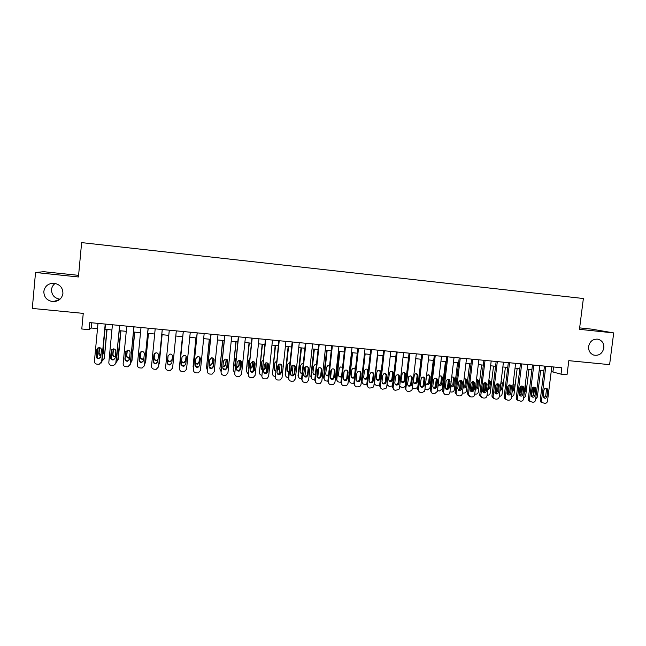 <?xml version="1.0" encoding="UTF-8"?>
<svg xmlns="http://www.w3.org/2000/svg" width="646" height="646" viewBox="0 0 646 646"><rect width="100%" height="100%" fill="white"/><g stroke="black" fill="none" stroke-linecap="round" stroke-linejoin="round"><path stroke-width="0.97" d="M59.997 299.203C54.45 298.242 51.623 295.044 51.527 289.626C51.817 287.034 53.037 284.967 55.201 283.424M62.92 293.405C61.959 298.597 58.738 301.343 53.247 301.65C47.118 300.81 43.976 297.418 43.823 291.475C44.857 286.089 48.232 283.344 53.941 283.247C59.836 284.288 62.832 287.672 62.92 293.405M603.84 348.008C602.395 353.637 599.012 355.994 593.69 355.066C590.048 353.564 588.361 350.697 588.619 346.466C589.855 341.258 592.955 338.827 597.921 339.174C602.088 340.402 604.067 343.349 603.84 348.008M78.594 275.358L43.726 271.7L35.53 272.491L32.3 308.425L83.245 313.383L81.784 328.984L89.132 329.678L91.272 328.015L97.506 328.604M35.53 272.491L78.441 276.973L81.63 242.613L583.37 298.509L579.462 329.331L613.7 332.916L591.873 329.169L579.648 327.885M613.7 332.916L609.606 364.643L568.811 360.67L567.035 374.712L561.019 374.147L561.826 367.76L89.794 322.596L89.132 329.678M551.208 371.531L561.019 374.147M104.991 329.315L111.919 329.969M119.308 330.671L126.261 331.325M133.552 332.012L140.513 332.674M147.708 333.352L154.685 334.014M161.783 334.685L168.776 335.347M175.785 336.009L182.745 336.671M189.762 337.333L196.626 337.979M203.651 338.649L210.426 339.287M217.468 339.957L224.146 340.587M231.203 341.258L237.793 341.879M244.866 342.55L251.367 343.163M258.448 343.834L264.86 344.439M271.958 345.109L278.281 345.707M285.387 346.377L291.629 346.975M298.743 347.645L304.896 348.226M312.034 348.905L318.098 349.478M325.245 350.148L331.228 350.721M338.383 351.392L344.278 351.949M351.448 352.635L357.262 353.184M362.794 383.659L361.405 381.116L364.465 353.863L370.182 354.404M377.369 355.082L383.021 355.615M390.224 356.301L395.796 356.826M403.015 357.513L408.506 358.029M415.725 358.716L421.144 359.224M428.379 359.911L433.716 360.411M440.96 361.098L446.216 361.599M453.468 362.285L458.652 362.777M465.919 363.464L471.023 363.948M478.298 364.635L483.329 365.111M490.613 365.798L495.563 366.266M502.854 366.96L507.74 367.421M515.04 368.107L519.852 368.567M527.16 369.254L531.9 369.706M539.216 370.4L543.884 370.836M553.541 366.968L552.952 371.692M91.756 322.79L91.272 328.015M551.805 366.799L547.509 401.069C547.17 402.587 546.274 403.354 544.804 403.379L542.099 402.498L541.526 400.544L545.813 366.225M544.473 366.096L540.242 400.035L541.526 400.544M547 396.434C546.33 398.283 545.224 398.711 543.674 397.71L543.173 396.087L543.932 390.022C544.546 388.238 545.62 387.778 547.154 388.642L547.76 390.37L547 396.434L545.7 395.941L543.754 397.791M547.154 388.642L545.846 388.181L546.451 389.901L545.7 395.941M542.317 402.765L540.807 401.99L540.242 400.035M531.505 396.442L532.603 387.608M540.621 370.529L537.31 397.112L535.631 399.236M536.309 393.729L537.335 385.517M533.725 387.091L533.087 392.267L533.846 394.084M539.806 365.652L535.534 400.011C535.195 401.537 534.29 402.305 532.813 402.329L529.978 401.303L529.518 399.486L533.79 365.071M532.49 364.95L528.275 398.978L529.518 399.486M535.017 395.368C534.282 397.282 533.144 397.678 531.577 396.539L531.165 395.021L531.924 388.94C532.587 387.091 533.701 386.655 535.259 387.648L535.768 389.288L535.017 395.368L533.749 394.876L531.755 396.733M533.879 387.075L534.5 388.819L533.749 394.876M530.358 401.715L528.727 400.795L528.275 398.978M527.75 364.497L523.486 398.953C523.155 400.48 522.243 401.255 520.757 401.279L517.785 400.068L517.446 398.421L521.693 363.916M520.442 363.795L516.235 397.92L517.446 398.421M522.969 394.294C522.162 396.297 520.975 396.636 519.408 395.328L519.852 387.85C520.587 385.912 521.742 385.525 523.308 386.679L523.72 388.198L522.969 394.294L521.742 393.802L519.699 395.667M521.855 385.985L522.493 387.729L521.742 393.802M518.294 400.657L516.582 399.559L516.235 397.92M515.629 363.335L511.382 397.888C511.051 399.414 510.138 400.189 508.644 400.221L507.425 400.108L505.527 398.776L505.309 397.355L509.541 362.753M508.329 362.64L504.138 396.854L505.309 397.355M510.857 393.212C509.944 395.304 508.717 395.594 507.175 394.068L507.716 386.752C508.539 384.725 509.734 384.386 511.309 385.743L510.857 393.212L509.67 392.728L507.57 394.593M509.767 384.879L510.413 386.639L509.67 392.728M506.165 399.591L504.365 398.267L504.138 396.854M503.444 362.172L499.213 396.814C498.882 398.348 497.961 399.131 496.459 399.155L495.24 399.042L493.221 397.419L493.108 396.281L497.323 361.582M496.152 361.477L491.977 395.78L493.108 396.281M498.68 392.13C497.646 394.326 496.378 394.536 494.884 392.76L495.514 385.646C496.459 383.514 497.703 383.248 499.245 384.855L498.68 392.13L497.533 391.646L495.377 393.511M497.622 383.772L498.276 385.541L497.533 391.646M493.964 398.525L492.09 396.919L491.977 395.78M519.772 395.667L520.934 386.227M528.945 369.423L525.642 396.079L523.567 398.307M524.221 393.043L525.133 391.549L525.868 385.646L525.335 384.023M522.033 385.985L521.387 391.218L521.871 392.784M507.837 386.243L506.965 393.382M508.022 394.553L509.193 384.959M517.196 368.317L513.909 395.037L511.454 397.298M512.084 392.195L513.4 390.499L514.127 384.572L513.255 382.682M510.211 385.444L509.839 391.339M496.152 384.354L495.086 393.164M496.217 393.382L497.38 383.781M505.398 367.194L502.12 393.987C501.797 395.473 500.908 396.232 499.455 396.248L499.285 396.24M500.044 390.039L501.03 381.956M499.899 391.242L501.603 389.441L502.33 383.498L502.039 382.182L501.094 381.431M498.292 385.194L497.8 389.449M498.437 383.999L498.373 384.507M484.355 382.9L483.248 392.429M484.355 392.114L485.501 382.666M493.528 366.072L490.274 392.938C489.943 394.423 489.054 395.182 487.593 395.207L487.052 395.158M487.746 389.417L488.659 387.923L489.377 381.988L488.844 380.365M487.649 390.192L489.741 388.375L490.467 382.424L490.29 381.31L488.852 380.268M486.527 383.126L486.454 383.748M491.194 361.001L486.979 395.74C486.648 397.274 485.727 398.057 484.217 398.081L482.99 397.976L480.866 396.006L480.842 395.199L485.041 360.411M483.911 360.306L479.76 394.706L480.842 395.199M486.438 391.04C485.243 393.349 483.943 393.471 482.538 391.395L483.248 384.54C484.347 382.287 485.63 382.117 487.1 384.015L486.438 391.04L485.332 390.555L483.127 392.421M485.404 382.658L486.075 384.435L485.332 390.555M481.706 397.443L479.784 395.514L479.76 394.706M472.468 381.6L471.338 391.315M472.452 390.733L473.55 381.625M481.601 364.95L478.355 391.88C478.032 393.374 477.136 394.133 475.666 394.157L474.753 394.076M475.416 388.569L476.78 386.857L477.499 380.906L476.837 379.17M475.359 389.07C476.667 389.239 477.491 388.658 477.822 387.309L478.468 380.486L476.546 379.17M474.544 382.384L474.463 383.062M478.872 359.822L474.681 394.658C474.35 396.2 473.421 396.975 471.911 396.999L470.676 396.894L468.495 394.536L472.694 359.233M471.596 359.128L467.47 393.624L468.512 394.108M474.132 389.942C472.743 392.356 471.418 392.372 470.167 389.982L470.918 383.425C472.21 381.051 473.526 380.987 474.867 383.231L474.132 389.942L473.066 389.465L470.797 391.331M473.13 381.544L473.801 383.328L473.066 389.465M469.376 396.361L467.47 393.624M460.509 380.413L459.371 390.119M460.517 389.086L461.519 380.664M469.618 363.811L466.388 390.814C466.057 392.316 465.16 393.075 463.683 393.099L462.391 392.978M463.029 387.6L464.837 385.783L465.548 379.816L464.886 378.072M463.004 387.858C464.458 388.311 465.403 387.77 465.839 386.235L466.549 379.711L464.159 378.144M462.463 381.964L462.407 382.448M466.493 358.635L462.318 393.567C461.987 395.11 461.05 395.893 459.532 395.917L458.289 395.812C456.811 395.53 456.084 394.601 456.108 393.034L460.275 358.046M459.225 357.941L455.115 392.534L456.108 393.018M461.753 388.835C460.146 391.355 458.822 391.25 457.78 388.529L458.523 382.303C460.049 379.816 461.381 379.88 462.504 382.489L461.753 388.835L460.735 388.367L458.41 390.232M460.792 380.421L461.486 382.036L460.735 388.367M456.972 395.263L455.107 392.542L456.108 393.034M448.477 379.315L447.355 388.835M449.261 381.172L449.422 379.791M457.57 362.672L454.348 389.748C454.025 391.25 453.121 392.009 451.635 392.033L449.963 391.839M450.593 386.518L452.838 384.709L453.557 378.556L452.87 376.973M450.593 386.55C452.143 387.358 453.217 386.897 453.799 385.153L454.526 378.984C454.259 377.28 453.322 376.683 451.699 377.207M454.041 357.448L449.858 392.663C449.454 394.108 448.526 394.827 447.089 394.835L445.845 394.722C444.343 394.431 443.616 393.503 443.649 391.92L447.791 356.85M446.79 356.754L442.688 391.436L443.649 391.92M449.317 387.729L449.285 387.931C447.549 390.257 446.225 390.079 445.32 387.374L446.12 380.841C447.912 378.653 449.228 378.887 450.052 381.536L449.317 387.729L448.34 387.261L445.95 389.118M448.389 379.299L449.075 381.092L448.34 387.261M444.505 394.165L442.688 391.436M436.373 378.306L435.307 387.374M437.108 380.203L437.245 379.057M445.457 361.526L442.219 388.868L439.53 390.967L437.479 390.628M438.424 385.428L440.733 383.813L441.476 377.627L440.798 375.875M438.133 385.089C439.603 386.356 440.774 386.074 441.662 384.257L442.405 378.047C442.082 375.972 441 375.423 439.151 376.408M441.525 356.245L437.39 391.371L434.58 393.737L433.329 393.624C431.819 393.341 431.084 392.405 431.116 390.822L435.243 355.647M434.282 355.558L430.204 390.337L431.116 390.822M436.809 386.615L436.68 387.148C434.823 389.134 433.523 388.835 432.796 386.26L433.724 379.355C435.622 377.547 436.898 377.894 437.544 380.405L436.809 386.615L435.88 386.147L433.426 388.004M435.929 378.168L436.607 379.961L435.88 386.147M431.964 393.059L430.204 390.337M428.944 355.042L424.826 390.265L424.535 391.21L422.008 392.639L420.74 392.526C419.23 392.235 418.487 391.298 418.519 389.708L422.629 354.444M421.709 354.355L417.647 389.231L418.519 389.708M424.236 385.5L423.97 386.316C422.048 387.98 420.788 387.584 420.199 385.137L421.289 377.926C423.235 376.448 424.462 376.901 424.971 379.267L424.236 385.5L423.348 385.032L423.082 385.848L420.829 386.881M423.396 377.038L424.075 378.822L423.348 385.032M419.359 391.936L417.647 389.231M416.299 353.838L412.196 389.15L411.728 390.394L409.362 391.533L408.094 391.419C406.568 391.129 405.825 390.184 405.858 388.593L409.944 353.225M409.071 353.144L405.026 388.117L405.858 388.593M411.599 384.37L411.179 385.428C409.225 386.809 408.014 386.34 407.537 384.007L408.805 376.553C410.751 375.358 411.922 375.883 412.326 378.128L411.599 384.37L410.751 383.91L410.331 384.959L408.159 385.743M410.799 375.899L411.47 377.684L410.751 383.91M406.681 390.806L405.026 388.117M403.572 352.619L399.494 388.036L398.84 389.514L395.376 390.305C393.842 390.014 393.091 389.07 393.123 387.471L397.193 352.005M396.361 351.925L392.34 387.002L393.123 387.471M398.889 383.24L398.316 384.483C396.361 385.63 395.199 385.097 394.811 382.876L395.53 376.61L396.24 375.229C398.162 374.26 399.293 374.841 399.608 376.973L398.889 383.24L398.089 382.779L397.508 384.023L395.417 384.604M398.138 374.761L398.808 376.537L398.089 382.779M393.923 389.667L392.34 387.002M390.79 351.392L386.728 386.906L385.896 388.577L382.585 389.183C381.051 388.892 380.292 387.947 380.316 386.348L384.37 350.778M383.587 350.705L379.582 385.872L380.316 386.348M386.114 382.101L385.387 383.49C383.458 384.451 382.327 383.861 382.012 381.738L382.723 375.447L383.587 373.945C385.484 373.154 386.566 373.776 386.833 375.819L386.114 382.101L385.355 381.649L384.628 383.03L382.602 383.449M385.412 373.614L386.066 375.391L385.355 381.649M381.1 388.521L379.582 385.872M377.926 350.164L373.889 385.775L372.887 387.6L369.73 388.06C368.18 387.77 367.421 386.817 367.445 385.21L371.474 349.551M370.739 349.478L366.75 384.741L367.445 385.21M373.267 380.954L372.403 382.456C370.497 383.256 369.407 382.634 369.141 380.591L369.851 374.284L370.852 372.685C372.718 372.039 373.759 372.694 373.977 374.656L373.267 380.954L372.556 380.502L371.692 382.004L369.714 382.287M372.621 372.467L373.267 374.228L372.556 380.502M368.196 387.366L366.75 384.741M364.998 348.929L360.985 384.645L359.83 386.574L356.802 386.93C355.243 386.631 354.476 385.678 354.501 384.071L358.514 348.307M357.819 348.242L353.855 383.603L354.501 384.071M360.347 379.808L359.362 381.398C357.488 382.069 356.43 381.415 356.196 379.436L356.907 373.113L358.037 371.442C359.862 370.909 360.872 371.587 361.057 373.493L360.347 379.808L359.685 379.355L358.7 380.938L356.754 381.116M359.765 371.321L360.387 373.065L359.685 379.355M355.219 386.187L353.855 383.603M352.005 347.685L348 383.498L346.708 385.525L343.801 385.791C342.235 385.492 341.468 384.54 341.484 382.925L345.473 347.064M344.835 346.999L340.886 382.464L341.484 382.925M347.362 378.653L346.264 380.308C344.415 380.874 343.389 380.203 343.188 378.281L343.898 371.935L345.125 370.206C346.926 369.762 347.903 370.465 348.065 372.314L347.362 378.653L346.74 378.201L345.65 379.856L343.72 379.929M346.845 370.174L347.443 371.894L346.74 378.201M342.17 385.008L340.886 382.464M338.932 346.434L334.951 382.351L333.538 384.451L330.728 384.653C329.161 384.354 328.386 383.393 328.402 381.77L332.367 345.804M331.769 345.747L327.853 381.31L328.402 381.77M334.305 377.482L333.102 379.202C331.285 379.686 330.284 378.984 330.106 377.111L330.809 370.756L332.133 368.979C333.909 368.608 334.862 369.326 335.008 371.135L334.305 377.482L333.732 377.046L332.537 378.75L330.607 378.726M333.853 369.019L334.426 370.715L333.732 377.046M329.04 383.805L327.853 381.31M325.794 345.174L321.829 381.197L320.303 383.353L317.59 383.498C316.007 383.199 315.224 382.238 315.24 380.615L319.189 344.544M318.639 344.496L314.739 380.155L315.24 380.615M321.175 376.319L319.891 378.072C318.09 378.483 317.113 377.773 316.952 375.94L317.654 369.569L319.059 367.76C320.804 367.445 321.74 368.18 321.87 369.948L321.175 376.319L320.642 375.875L319.366 377.627L317.42 377.506M320.804 367.873L321.345 369.528L320.642 375.875M315.829 382.577L314.739 380.155M312.575 343.914L308.635 380.034L307.003 382.246L304.379 382.343C302.788 382.044 301.997 381.075 302.013 379.452L305.938 343.276M305.437 343.228L301.561 378.992L302.013 379.452M307.964 375.14L306.608 376.933C304.831 377.288 303.87 376.561 303.725 374.761L304.419 368.365L305.905 366.532C307.633 366.274 308.546 367.017 308.667 368.753L307.964 375.14L307.488 374.704L306.131 376.489L304.145 376.279M307.69 366.734L308.182 368.341L307.488 374.704M302.538 381.342L301.561 378.992M299.284 342.638L295.367 378.863L293.647 381.116L291.088 381.18C289.489 380.874 288.697 379.913 288.714 378.281L292.614 342M292.162 341.96L288.302 377.829L288.714 378.281M294.689 373.961L293.26 375.778C291.499 376.085 290.563 375.35 290.425 373.582L291.12 367.162L292.67 365.305C294.374 365.095 295.279 365.838 295.384 367.55L294.689 373.961L294.261 373.525L292.832 375.342L290.797 375.019M294.503 365.596L294.956 367.138L294.261 373.525M289.166 380.074L288.302 377.829M424.196 377.401L423.251 385.46M423.203 385.912L423.122 386.599M424.898 379.234L424.963 378.709M433.28 360.371L429.953 388.173L427.353 389.893L424.939 389.328M426.239 384.33L428.516 383.046L429.348 376.521L428.669 374.769M425.641 383.288C426.74 385.21 427.991 385.274 429.396 383.49L430.228 376.941C429.598 374.502 428.355 374.155 426.513 375.915L426.505 375.94M411.938 376.642L411.793 377.853M421.039 359.216L417.865 386.51L417.582 387.43L415.12 388.811L412.342 387.931M413.981 383.231L416.185 382.23L416.444 381.439L417.146 375.407L416.476 373.654M417.292 381.875L417.994 375.827C417.502 373.525 416.307 373.089 414.417 374.519L413.359 381.528C413.933 383.902 415.152 384.289 417.025 382.674L417.292 381.875L416.444 381.439M399.567 376.238L399.494 376.909M401.65 382.117L403.782 381.358L404.194 380.341L404.889 374.292L404.218 372.548M400.221 387.035L399.648 386.744M404.994 380.777L405.696 374.704C405.3 372.524 404.162 372.015 402.264 373.178L401.045 380.421C401.505 382.682 402.684 383.143 404.582 381.802L404.994 380.777L404.194 380.341M399.688 386.365L402.821 387.729L405.22 386.47M389.263 380.995L391.315 380.437L391.872 379.234L392.566 373.17L391.904 371.426M387.818 385.92L386.914 385.307M392.631 379.662L393.325 373.582C393.01 371.507 391.92 370.941 390.047 371.886L389.36 373.218L388.658 379.307C389.037 381.463 390.176 381.988 392.065 380.874L392.631 379.662L391.872 379.234M387.019 384.354L389.215 386.526L392.469 385.888M379.67 385.105L376.78 385.428C375.286 385.145 374.543 384.225 374.567 382.666L377.7 355.114M376.804 379.864L378.782 379.468L379.485 378.12L380.179 372.039L379.525 370.311M375.342 384.798L374.131 383.659M380.203 378.548L380.898 372.451C380.639 370.465 379.59 369.859 377.749 370.626L376.909 372.088L376.214 378.193C376.529 380.26 377.619 380.825 379.493 379.896L380.203 378.548L379.485 378.12M366.815 384.209L364.271 384.33C362.769 384.039 362.035 383.118 362.051 381.56L365.168 353.927M364.271 378.726L366.201 378.459L367.041 377.006L367.727 370.909L367.09 369.189M368.357 370.578C367.768 369.173 366.767 368.777 365.361 369.391L364.392 370.949L363.698 377.07C363.964 379.057 365.022 379.662 366.871 378.887L367.501 378.144M351.917 352.676L348.864 380.001L350.18 382.513M353.895 383.24L351.707 383.223C350.197 382.933 349.446 382.004 349.47 380.446L352.563 352.74M351.666 377.579L353.564 377.417L354.525 375.875L355.211 369.762L354.589 368.067M355.518 368.809L352.902 368.18L351.804 369.803L351.117 375.94C351.343 377.862 352.369 378.499 354.194 377.845L354.533 377.579M339.295 351.481L336.259 378.887L337.495 381.35M340.918 382.206L339.069 382.109C337.551 381.818 336.8 380.89 336.816 379.323L339.901 351.537M344.124 371.192L343.244 379.049M338.997 376.416L340.878 376.352L341.653 375.609M342.525 367.727L342.033 366.936M342.574 367.291L340.353 366.968L339.158 368.648L338.472 374.809C338.665 376.675 339.667 377.329 341.459 376.78L341.524 376.747M326.601 350.277L323.581 377.757L324.728 380.171M327.869 381.108L326.367 380.987C324.841 380.696 324.082 379.759 324.106 378.193L327.167 350.334M331.503 369.383L330.486 378.572M326.254 375.237L328.548 375.003M329.549 365.894L327.724 365.773L326.44 367.493L325.762 373.663C325.883 375.366 326.779 376.077 328.459 375.786M313.851 349.074L310.839 376.626L311.897 378.976M314.764 379.961L313.601 379.856C312.058 379.565 311.299 378.637 311.315 377.054L314.368 349.123M318.785 367.881L317.711 377.66M313.431 374.05L315.401 374.147M316.443 364.57L315.022 364.57L313.657 366.33L312.979 372.516C313.027 374.042 313.819 374.785 315.329 374.745M301.028 347.863L298.032 375.488L298.977 377.765M301.577 378.798L300.761 378.726C299.211 378.435 298.452 377.498 298.46 375.915L301.496 347.903M305.986 366.508L304.888 376.594M300.543 372.847L302.191 373.146M303.967 372.58L304.71 367.509M303.265 363.302L302.239 363.375L300.802 365.16L300.124 371.369C300.132 372.718 300.802 373.469 302.142 373.63M288.132 346.644L285.161 374.349L285.992 376.521M288.326 377.627L287.85 377.587C286.299 377.296 285.532 376.352 285.54 374.769L288.56 346.684M293.106 365.224L291.992 375.471M287.575 371.62L288.923 372.056M290.716 370.925L291.354 366.395M290.603 371.975L291.346 370.578L291.871 365.741M289.997 362.083L287.874 363.981L287.212 370.206L288.883 372.443M285.928 341.363L282.027 377.692L280.227 379.977L277.732 380.01C276.125 379.711 275.325 378.734 275.333 377.103L279.217 340.725M278.814 340.684L275.333 377.103M281.341 372.766L279.847 374.615C278.103 374.874 277.174 374.131 277.053 372.387L277.74 365.959L279.347 364.078C281.042 363.9 281.931 364.659 282.027 366.347L281.341 372.766L280.962 372.338L279.468 374.179L277.368 373.743M281.26 364.465L281.648 365.935L280.962 372.338M272.491 340.079L268.615 376.505L266.733 378.822L264.295 378.839C262.68 378.532 261.872 377.555 261.88 375.915L265.74 339.433M265.393 339.4L261.88 375.915M267.92 371.571L266.362 373.445C264.642 373.663 263.721 372.912 263.608 371.192L264.295 364.74L265.95 362.842C267.63 362.697 268.51 363.464 268.607 365.127L267.92 371.571L267.589 371.143L266.039 373.008L263.859 372.443M267.945 363.351L267.589 371.143M258.981 338.787L255.13 375.318L253.175 377.66L250.785 377.652C249.162 377.345 248.347 376.368 248.355 374.72L252.198 338.133M251.892 338.108L248.355 374.72M254.419 370.368L252.812 372.257C251.1 372.443 250.188 371.684 250.083 369.98L250.761 363.52L252.473 361.607C254.136 361.485 255.017 362.261 255.097 363.908L254.419 370.368L254.144 369.948L252.538 371.83L250.268 371.111M254.564 362.253L254.144 369.948M245.391 337.487L241.564 374.123L239.553 376.489L237.203 376.465C235.564 376.158 234.748 375.181 234.756 373.525L238.568 336.832M238.317 336.808L234.756 373.525M240.845 369.165L239.19 371.062C237.486 371.224 236.589 370.457 236.484 368.769L237.163 362.285L238.915 360.363C240.57 360.266 241.442 361.041 241.523 362.681L240.845 369.165L240.619 368.745L238.963 370.642L236.606 369.738M241.111 361.179L240.619 368.745M275.172 345.416L272.547 373.614L275.551 345.449M280.146 364.013L279.04 374.276M274.526 370.368L275.592 370.877M277.263 370.416L278.022 369.011L278.507 364.522M277.191 371.103L278.386 369.415L278.935 364.231M276.658 360.928L274.881 362.802L274.219 369.044L275.559 371.192M272.547 373.614C272.539 375.205 273.315 376.15 274.873 376.448L274.994 376.457M262.139 344.181L259.482 372.459L262.47 344.213M267.105 362.866L266.362 373.445M261.412 369.092L262.195 369.617M263.778 369.56L265.038 367.84L265.554 362.979M263.721 370.093L265.345 368.244L265.918 362.85M263.229 359.83L261.824 361.607L261.162 367.873L262.171 369.867M259.482 372.459C259.458 373.945 260.16 374.874 261.598 375.261M249.033 342.945L246.352 371.288L249.324 342.969M253.991 361.808L252.949 371.668M248.217 367.792L248.734 368.252M250.236 368.535L251.972 366.67L252.513 361.599M250.188 368.979L252.239 367.073L252.82 361.55M249.719 358.805L248.686 360.411L248.032 366.694L248.71 368.454M246.352 371.288L248.129 374.018M235.863 341.694L233.149 370.118L236.097 341.718M240.788 360.839L239.811 370.215M236.63 367.396L238.842 365.491L239.383 360.315M236.589 367.776L237.453 367.736L239.06 365.886L239.642 360.331M236.129 357.9L235.483 359.216L234.829 365.507L235.192 366.912M233.149 370.118L234.587 372.71M231.728 336.178L227.925 372.928L225.85 375.31L223.54 375.269C221.893 374.963 221.069 373.977 221.077 372.322L224.865 335.524M224.671 335.5L221.077 372.322M227.198 367.945L225.494 369.867C223.799 369.996 222.91 369.221 222.813 367.558L223.484 361.049L225.276 359.111C226.932 359.047 227.788 359.822 227.868 361.445L227.198 367.945L227.021 367.526L225.325 369.439L222.878 368.333M227.586 360.137L227.021 367.526M222.62 340.442L219.874 368.939L222.805 340.458M227.505 360.016L226.617 368.575M221.618 365.079L222.426 357.262M222.959 366.153L224 366.161L225.648 364.304L226.181 359.128M222.918 366.492L224.162 366.565L225.809 364.699L226.383 359.176M219.874 368.939L220.98 371.345M217.985 334.862L214.206 371.716L212.082 374.123L209.797 374.066C208.149 373.759 207.318 372.774 207.318 371.111L211.089 334.2M210.943 334.192L207.318 371.111M213.471 366.726L211.726 368.656C210.039 368.761 209.151 367.986 209.062 366.33L209.724 359.806L211.565 357.86C213.204 357.811 214.06 358.595 214.141 360.202L213.471 366.726L213.341 366.306L211.605 368.236L209.078 366.88M213.963 359.119L213.341 366.306M209.304 339.182L206.526 367.76L209.441 339.198M214.109 359.564L214.068 359.983M209.215 364.788L210.685 364.982L212.373 363.117L212.889 358.029M209.183 365.103L210.798 365.378L212.494 363.504L213.043 358.11M206.526 367.76L207.301 369.883M204.168 333.538L200.413 370.505L198.233 372.92L195.98 372.855C194.317 372.548 193.485 371.555 193.485 369.892L197.232 332.876M197.143 332.868L193.485 369.892M199.662 365.491L197.878 367.437C196.206 367.526 195.318 366.742 195.229 365.095L195.891 358.554L197.765 356.592C199.404 356.568 200.26 357.351 200.333 358.958L199.662 365.491L197.813 367.025L195.221 365.402M200.252 358.134L199.59 365.087M195.916 337.915L193.097 366.565L195.996 337.923M195.415 363.286L197.305 363.795L199.025 361.913L199.517 357.052M195.383 363.593L197.361 364.191L199.097 362.301L199.622 357.133M193.097 366.565L193.558 368.317M190.271 332.214L186.541 369.278L184.312 371.716L182.091 371.644C180.42 371.329 179.58 370.336 179.58 368.664L183.294 331.543M183.262 331.543L179.58 368.664M185.782 364.255L183.965 366.209C182.285 366.282 181.413 365.499 181.324 363.86L181.986 357.295L183.892 355.324C185.523 355.316 186.371 356.108 186.444 357.698L185.782 364.255L183.948 365.798C182.503 365.911 181.631 365.273 181.324 363.884M186.428 357.165L185.765 363.851M182.447 336.639L179.604 365.37L182.487 336.647M181.558 361.55L183.844 362.6L185.612 360.71L186.056 356.245M181.526 361.873L183.86 362.987L185.628 361.098L186.105 356.317M179.604 365.37L179.749 366.524M176.301 330.873L172.595 368.05L170.318 370.497L168.121 370.416C166.434 370.101 165.594 369.108 165.586 367.437L169.284 330.203M171.82 363.012L169.963 364.982C168.299 365.03 167.419 364.239 167.338 362.616L167.992 356.035L169.93 354.056C171.561 354.056 172.409 354.848 172.482 356.439L171.82 363.012L170.003 364.57C168.348 364.619 167.476 363.835 167.387 362.212L168.025 355.817M172.49 356.277L171.86 362.608M168.154 355.405L167.782 359.111C167.863 360.686 168.711 361.445 170.318 361.397L172.119 359.499L172.474 355.946M168.138 355.437L167.734 359.491C167.815 361.066 168.663 361.833 170.286 361.784L172.086 359.879L172.474 355.978M162.243 329.533L158.561 366.815L156.243 369.278L154.063 369.189C152.375 368.874 151.527 367.873 151.519 366.193L155.185 328.854M158.553 366.88L162.291 329.533M157.786 361.76L155.888 363.738C154.224 363.771 153.352 362.979 153.272 361.364L153.926 354.759L155.896 352.773C157.519 352.789 158.367 353.588 158.431 355.171L157.786 361.76M157.777 361.817L155.985 363.335C154.329 363.367 153.457 362.576 153.377 360.961L154.055 354.21M162.073 334.717L159.215 363.625M162.114 334.717L159.304 363.165M154.644 353.346L154.192 357.892C154.273 359.459 155.113 360.226 156.728 360.193L158.004 359.499M154.572 353.41L154.095 358.264C154.176 359.838 155.024 360.605 156.631 360.573L157.971 359.822M158.811 364.74L159.223 363.561M148.112 328.176L144.454 365.571L142.096 368.042L139.932 367.954C138.236 367.639 137.38 366.637 137.364 364.95L141.014 327.498M144.381 365.959L148.209 328.192M143.662 360.508L141.74 362.487C140.077 362.511 139.205 361.712 139.124 360.105L139.77 353.483L141.773 351.489C143.396 351.513 144.244 352.312 144.308 353.895L143.662 360.508M143.606 360.831L141.894 362.083C140.239 362.107 139.366 361.316 139.286 359.709L140.029 352.651M148.378 333.417L145.471 362.729M148.467 333.425L145.673 361.954M141.014 351.707L140.529 356.665C140.61 358.223 141.45 358.99 143.057 358.974L143.84 358.7M140.893 351.771L140.376 357.036C140.457 358.603 141.304 359.37 142.911 359.354L143.808 359.014M144.704 364.029L145.544 362.349M133.9 326.819L130.258 364.32L127.868 366.807L125.72 366.71C124.008 366.387 123.144 365.386 123.136 363.698L126.761 326.133M130.104 365.014L134.053 326.836M129.458 359.241L127.512 361.235C125.849 361.243 124.977 360.444 124.904 358.837L125.542 352.191L127.569 350.189C129.192 350.229 130.04 351.036 130.104 352.611L129.458 359.241M129.329 359.806L127.714 360.831C126.059 360.839 125.195 360.048 125.114 358.441L125.946 351.125M125.704 351.917L125.752 351.456M134.594 332.117L131.623 361.8M134.739 332.125L131.97 360.743M127.294 350.237L126.794 355.429C126.866 356.988 127.706 357.755 129.313 357.755L129.612 357.69M127.117 350.285L126.584 355.801C126.664 357.359 127.504 358.134 129.111 358.126L129.58 358.013M130.532 363.133L131.784 361.122M119.599 325.455L115.989 363.068L113.559 365.563L111.427 365.458C109.707 365.135 108.835 364.134 108.827 362.438L112.42 324.768M115.715 364.021L119.809 325.471M115.182 357.965L113.195 359.967C111.54 359.967 110.668 359.16 110.595 357.561L111.225 350.899L113.284 348.888C114.907 348.937 115.755 349.744 115.82 351.319L115.182 357.965M114.948 358.748L113.462 359.572C111.806 359.572 110.942 358.772 110.862 357.173L111.806 349.623M111.088 358.36L111.936 349.486M120.745 330.8L117.677 360.831M120.939 330.825L118.186 359.515M113.486 348.88L112.977 354.194C113.026 355.655 113.801 356.439 115.319 356.535M116.902 355.785L117.685 347.637M113.26 348.897L112.719 354.557C112.792 356.108 113.631 356.891 115.246 356.891L115.287 356.883M116.296 362.115L117.952 359.895M105.217 324.074L101.64 361.8L99.169 364.312L97.053 364.199C95.317 363.876 94.445 362.866 94.429 361.171L97.998 323.388M101.236 362.987L101.947 361.397L105.492 324.098M100.816 356.689L98.806 358.7C97.15 358.683 96.278 357.876 96.197 356.277L96.835 349.599L98.911 347.58C100.534 347.637 101.382 348.452 101.446 350.019L100.816 356.689M100.485 357.658L99.129 358.304C97.473 358.288 96.609 357.488 96.529 355.898L97.586 348.146M97.094 357.569L98.014 347.847M106.816 329.484L104.329 358.288L103.643 359.814M107.066 329.508L104.329 358.288M99.589 347.613L99.08 352.942L100.954 355.276M102.544 355.082L103.239 353.701L103.861 347.233L103.433 345.755M99.314 347.58L98.773 353.305C98.798 354.67 99.508 355.462 100.913 355.663M101.979 361.025L104.038 358.667M547.76 390.37L546.451 389.901M535.768 389.288L534.5 388.819M523.72 388.198L522.493 387.729M511.608 387.099L510.413 386.639M499.423 386.001L498.276 385.541M524.439 391.282L525.133 391.549M525.166 385.387L525.868 385.646M508.022 394.512L507.239 394.189M512.343 390.079L513.4 390.499M513.069 384.176L514.127 384.572M496.104 393.422L495.102 392.994M500.48 388.981L501.603 389.441M501.207 383.062L502.33 383.498M484.04 392.284L483.256 391.936M488.659 387.923L489.741 388.375M489.377 381.988L490.467 382.424M487.181 384.895L486.075 384.435M471.903 391.129L471.354 390.887M476.78 386.857L477.822 387.309M477.499 380.906L478.541 381.334M474.867 383.781L473.801 383.328M464.837 385.783L465.839 386.235M465.548 379.816L466.557 380.244M462.496 382.658L461.47 382.214M452.838 384.709L453.799 385.153M453.549 378.726L454.509 379.145M450.052 381.536L449.075 381.092M440.766 383.619L441.694 384.063M441.476 377.627L442.405 378.047M437.544 380.405L436.607 379.961M424.971 379.267L424.075 378.822M412.326 378.128L411.47 377.684M399.608 376.973L398.808 376.537M386.833 375.819L386.066 375.391M373.977 374.656L373.267 374.228M361.057 373.493L360.387 373.065M348.065 372.314L347.443 371.894M335.008 371.135L334.426 370.715M321.87 369.948L321.345 369.528M308.667 368.753L308.182 368.341M295.384 367.55L294.956 367.138M428.637 382.537L429.525 382.973M429.348 376.521L430.228 376.941M417.146 375.407L417.994 375.827M404.889 374.292L405.696 374.704M392.566 373.17L393.325 373.582M380.179 372.039L380.898 372.451M362.051 381.56L361.405 381.116M367.041 377.006L367.59 377.353M367.727 370.909L368.277 371.24M349.47 380.446L348.864 380.001M336.816 379.323L336.259 378.887M324.106 378.193L323.581 377.757M311.315 377.054L310.839 376.626M298.46 375.915L298.032 375.488M285.54 374.769L285.161 374.349M290.942 370.174L291.346 370.578M282.027 366.347L281.648 365.935M268.607 365.127L268.268 364.724M278.022 369.011L278.386 369.415M265.038 367.84L265.345 368.244M251.972 366.67L252.239 367.073M167.338 362.616L167.387 362.212M158.65 366.395L158.561 366.815M153.272 361.364L153.377 360.961M144.591 365.16L144.454 365.571M130.46 363.916L130.258 364.32M116.24 362.656L115.989 363.068M101.947 361.397L101.64 361.8M53.247 301.65L59.698 299.461M540.807 401.99L542.099 402.498M528.727 400.795L529.978 401.303M535.259 387.648L533.992 387.188M516.582 399.559L517.785 400.068M523.308 386.679L522.081 386.219M504.365 398.267L505.527 398.776M511.309 385.743L510.122 385.291M492.09 396.919L493.221 397.419M499.245 384.855L498.09 384.402M513.223 382.908L513.723 383.102M501.046 381.802L502.039 382.182M489.2 380.874L490.29 381.31M479.784 395.514L480.866 396.006M487.1 384.015L485.994 383.562M477.418 380.058L478.468 380.486M467.454 394.044L468.495 394.536M474.867 383.231L473.801 382.779M465.548 379.291L466.549 379.711M462.504 382.489L461.486 382.036M453.557 378.556L454.526 378.984M449.285 387.931L448.308 387.455M440.733 383.813L441.662 384.257M436.68 387.148L435.743 386.679M423.97 386.316L423.082 385.848M411.179 385.428L410.331 384.959M398.316 384.483L397.508 384.023M385.387 383.49L384.628 383.03M372.403 382.456L371.692 382.004M359.362 381.398L358.7 380.938M346.264 380.308L345.65 379.856M333.102 379.202L332.537 378.75M319.891 378.072L319.366 377.627M306.608 376.933L306.131 376.489M293.26 375.778L292.832 375.342M428.516 383.046L429.396 383.49M416.185 382.23L417.025 382.674M403.782 381.358L404.582 381.802M391.315 380.437L392.065 380.874M378.782 379.468L379.493 379.896M366.201 378.459L366.871 378.887M353.564 377.417L354.194 377.845M340.878 376.352L341.459 376.78M279.847 374.615L279.468 374.179M252.812 372.257L252.538 371.83M239.19 371.062L238.963 370.642M250.422 368.495L250.68 368.906M237.244 367.332L237.453 367.736M225.494 369.867L225.325 369.439M224 366.161L224.162 366.565M211.726 368.656L211.605 368.236M197.878 367.437L197.813 367.025M183.965 366.209L183.948 365.798M169.963 364.982L170.003 364.57M155.888 363.738L155.985 363.335M141.74 362.487L141.894 362.083M127.512 361.235L127.714 360.831"/></g></svg>
